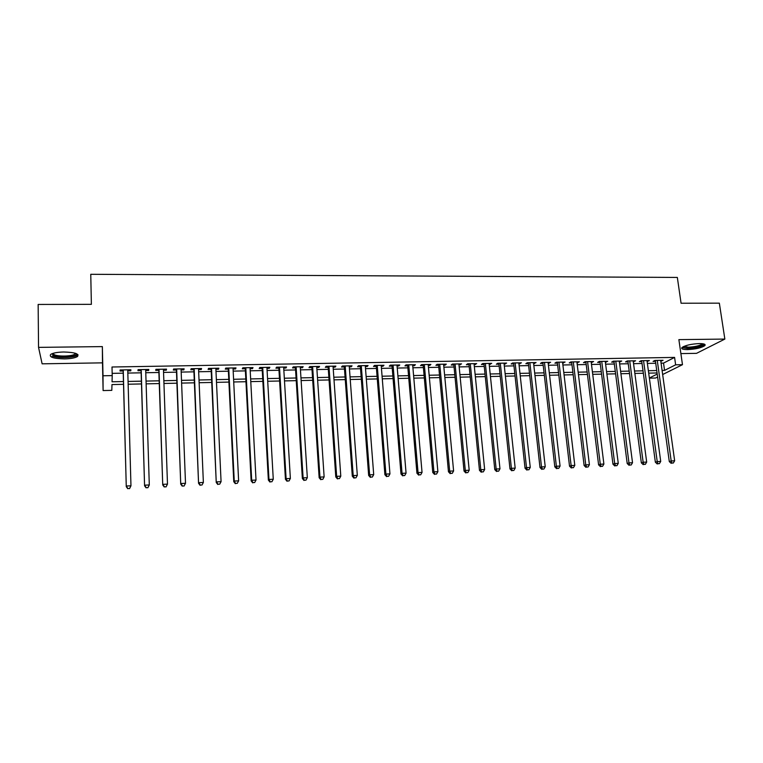 <?xml version="1.0" encoding="UTF-8"?>
<svg xmlns="http://www.w3.org/2000/svg" width="763" height="763" viewBox="0 0 763 763"><rect width="100%" height="100%" fill="white"/><g stroke="black" fill="none" stroke-linecap="round" stroke-linejoin="round"><path stroke-width="1.14" d="M64.607 358.896C70.873 358.734 75.175 357.923 77.511 356.483C79.4 353.813 74.784 352.315 63.672 352.001C57.368 352.163 53.048 352.964 50.692 354.394C48.87 357.132 53.505 358.629 64.607 358.896M687.606 349.607C695.732 349.168 701.474 347.842 704.84 345.629C705.889 344.285 704.03 343.588 699.27 343.569C691.097 343.999 685.336 345.324 681.998 347.527C680.949 348.901 682.818 349.588 687.606 349.607M123.53 384.333L111.97 384.571L111.818 390.37L103.1 390.561L103.015 375.777L112.218 375.606L112.056 381.786L123.453 381.548M680.882 353.593L696.524 353.345L724.85 339.077L719.347 303.159L681.073 303.235L677.334 277.436L90.759 274.298L91.379 304.342L38.15 304.447L38.541 347.375L42.118 363.817L102.48 362.854L103.1 390.561M657.63 377.017L655.617 378.019L649.38 378.162M127.774 370.885L130.797 370.828L130.893 369.778L120.077 369.969L120.02 371.028L123.167 370.971M145.704 370.56L148.632 370.503L148.795 369.454L138.074 369.645L137.95 370.704L141.069 370.646M163.482 370.236L166.305 370.189L166.534 369.139L155.91 369.33L155.719 370.379L158.818 370.322M181.108 369.921L183.835 369.874L184.131 368.825L173.592 369.015L173.335 370.065L176.406 370.007M198.571 369.607L201.213 369.559L201.575 368.519L191.122 368.701L190.807 369.75L193.85 369.693M215.891 369.292L218.447 369.244L218.857 368.214L208.509 368.395L208.127 369.435L211.141 369.378M233.068 368.987L235.529 368.939L236.005 367.909L225.734 368.09L225.295 369.12L228.28 369.073M250.092 368.672L252.467 368.634L253.001 367.604L242.825 367.785L242.319 368.815L245.285 368.758M266.974 368.367L269.263 368.329L269.854 367.299L259.763 367.48L259.201 368.51L262.138 368.453M283.722 368.071L285.915 368.024L286.573 367.003L276.559 367.184L275.939 368.205L278.857 368.157M300.317 367.766L302.434 367.728L303.149 366.707L293.221 366.889L292.544 367.909L295.434 367.852M316.779 367.47L318.81 367.432L319.583 366.412L309.74 366.593L309.005 367.613L311.867 367.556M333.107 367.175L335.052 367.137L335.882 366.126L326.116 366.297L325.324 367.318L328.166 367.261M349.301 366.879L351.171 366.85L352.039 365.839L342.358 366.011L341.519 367.022L344.332 366.974M365.353 366.593L367.146 366.564L368.071 365.553L358.467 365.725L357.57 366.736L360.365 366.679M381.281 366.307L382.988 366.278L383.97 365.267L374.452 365.439L373.498 366.45L376.273 366.393M397.075 366.021L398.706 365.992L399.745 364.991L390.294 365.153L389.292 366.164L392.048 366.106M412.735 365.735L414.299 365.706L415.387 364.714L406.011 364.876L404.962 365.878L407.69 365.83M428.281 365.458L429.769 365.429L430.895 364.437L421.605 364.6L420.499 365.601L423.207 365.544M443.694 365.181L445.106 365.153L446.288 364.161L437.065 364.323L435.911 365.315L438.601 365.267M458.983 364.905L461.548 363.884L452.402 364.046L451.21 365.038L453.871 364.991M474.147 364.628L476.694 363.617L467.624 363.779L466.374 364.771L469.016 364.724M489.197 364.352L491.715 363.35L482.721 363.512L481.424 364.495L484.047 364.447M504.124 364.085L506.622 363.083L497.695 363.245L496.351 364.228L498.954 364.18M518.926 363.817L521.406 362.826L512.545 362.978L511.162 363.961L513.747 363.913M533.623 363.55L536.074 362.559L527.29 362.721L525.86 363.693L528.416 363.646M548.196 363.293L550.628 362.301L541.911 362.454L540.433 363.426L542.979 363.388M562.655 363.026L565.068 362.043L556.418 362.196L554.901 363.169L557.419 363.121M577.009 362.768L579.394 361.786L570.81 361.939L569.255 362.911L571.754 362.864M591.249 362.511L593.614 361.538L585.097 361.691L583.495 362.654L585.974 362.606M605.374 362.253L607.72 361.281L599.27 361.433L597.629 362.396L600.09 362.349M619.394 362.005L621.711 361.033L613.328 361.185L611.649 362.148L614.091 362.101M633.3 361.757L635.608 360.785L627.281 360.937L625.565 361.891L627.987 361.853M647.11 361.5L649.389 360.546L641.13 360.689L639.375 361.643L641.778 361.595M661.073 363.15L663.533 363.112L674.587 357.408L112.008 367.003L112.218 375.606M112.171 373.365L123.224 373.155M127.841 373.069L141.136 372.821M145.771 372.735L158.885 372.487M163.559 372.401L176.491 372.163M181.184 372.077L193.936 371.839M198.666 371.753L211.237 371.514M215.996 371.428L228.385 371.2M233.173 371.114L245.39 370.885M250.207 370.789L262.262 370.57M267.098 370.475L278.981 370.255M283.846 370.169L295.558 369.95M300.45 369.855L312.01 369.645M316.922 369.55L328.309 369.34M333.25 369.244L344.485 369.044M349.454 368.949L360.527 368.739M365.515 368.653L376.436 368.443M381.443 368.357L392.211 368.157M397.246 368.062L407.862 367.861M412.917 367.766L423.389 367.575M428.463 367.48L438.792 367.289M443.885 367.194L454.061 367.003M459.173 366.908L469.216 366.717M474.348 366.621L484.247 366.44M489.398 366.345L499.164 366.164M504.333 366.068L513.957 365.887M519.145 365.792L528.635 365.62M533.842 365.515L543.199 365.343M548.425 365.248L557.648 365.076M562.894 364.981L571.983 364.809M577.248 364.714L586.213 364.542M591.487 364.447L600.328 364.285M605.622 364.18L614.339 364.018M619.642 363.922L628.245 363.76M633.557 363.665L642.036 363.503M647.367 363.407L655.722 363.255M660.806 361.252L663.066 360.298L654.873 360.441L653.08 361.395L655.465 361.357M102.48 362.854L102.356 346.602L38.541 347.375M102.356 346.602L103.015 375.777M674.587 357.408L675.636 364.819L682.475 364.685L662.656 374.528M724.85 339.077L678.879 339.63L682.475 364.685M657.067 372.964L648.693 373.136M643.352 373.25L634.864 373.431M629.532 373.546L620.92 373.727M615.607 373.841L606.871 374.032M601.578 374.147L592.717 374.328M587.434 374.442L578.449 374.633M573.185 374.747L564.067 374.938M558.821 375.053L549.579 375.253M544.343 375.358L534.968 375.558M529.751 375.673L520.252 375.873M515.054 375.987L505.411 376.188M500.232 376.302L490.447 376.512M485.287 376.617L475.368 376.836M470.227 376.941L460.165 377.16M455.044 377.265L444.848 377.485M439.746 377.59L429.397 377.809M424.314 377.923L413.823 378.143M408.758 378.248L398.114 378.477M393.079 378.582L382.292 378.82M377.265 378.925L366.326 379.154M361.328 379.259L350.227 379.497M345.257 379.602L334.003 379.84M329.053 379.945L317.637 380.193M312.706 380.298L301.137 380.546M296.235 380.651L284.494 380.899M279.62 381.004L267.708 381.252M262.863 381.357L250.779 381.614M245.963 381.719L233.716 381.977M228.919 382.082L216.492 382.349M211.732 382.454L199.133 382.721M194.393 382.816L181.613 383.093M176.902 383.188L163.95 383.465M159.267 383.57L146.124 383.846M141.479 383.942L128.146 384.228M649.361 378.009L657.22 374.07M662.084 370.436L664.554 370.389L675.636 364.819M128.07 381.452L141.393 381.176M146.038 381.08L159.171 380.813M163.854 380.718L176.797 380.451M181.508 380.356L194.279 380.088M199.019 379.993L211.609 379.726M216.368 379.631L228.786 379.373M233.573 379.278L245.82 379.02M250.636 378.925L262.71 378.677M267.555 378.572L279.458 378.334M284.332 378.229L296.063 377.99M300.965 377.885L312.534 377.647M317.456 377.542L328.872 377.313M333.812 377.208L345.067 376.979M350.036 376.874L361.128 376.645M366.126 376.541L377.065 376.312M382.082 376.216L392.859 375.987M397.904 375.882L408.539 375.663M413.594 375.558L424.085 375.348M429.168 375.243L439.507 375.024M444.61 374.919L454.805 374.709M459.917 374.604L469.979 374.395M475.12 374.29L485.03 374.089M490.189 373.984L499.965 373.784M505.144 373.67L514.777 373.479M519.975 373.365L529.474 373.174M534.691 373.059L544.057 372.869M549.293 372.764L558.526 372.573M563.781 372.468L572.889 372.277M578.154 372.163L587.129 371.982M592.412 371.877L601.263 371.686M606.566 371.581L615.293 371.4M620.605 371.295L629.208 371.114M634.539 370.999L643.028 370.828M648.369 370.723L656.733 370.541M663.533 363.112L664.554 370.389M661.12 360.336L661.244 361.252M647.482 360.575L647.606 361.49M633.738 360.823L633.862 361.738M619.89 361.071L620.014 361.996M605.936 361.319L606.051 362.244M591.869 361.567L591.983 362.501M577.696 361.824L577.81 362.759M563.418 362.072L563.523 363.016M549.017 362.33L549.131 363.274M534.51 362.587L534.615 363.531M519.889 362.845L519.994 363.798M505.154 363.112L505.249 364.065M490.294 363.379L490.399 364.332M475.32 363.646L475.416 364.609M460.232 363.913L460.318 364.876M445.01 364.18L445.106 365.153M429.674 364.456L429.769 365.429M414.214 364.733L414.299 365.706M398.629 365.01L398.706 365.992M382.912 365.286L382.988 366.278M367.07 365.572L367.146 366.564M351.094 365.858L351.171 366.85M334.986 366.145L335.052 367.137M318.743 366.431L318.81 367.432M302.367 366.726L302.434 367.728M285.858 367.013L285.915 368.024M269.205 367.318L269.263 368.329M252.41 367.613L252.467 368.634M235.471 367.919L235.529 368.939M218.399 368.214L218.447 369.244M201.165 368.529L201.213 369.559M183.797 368.834L183.835 369.874M166.267 369.149L166.305 370.189M148.594 369.464L148.632 370.503M130.769 369.778L130.797 370.828M655.341 360.441L669.294 461.577L671.182 460.947L657.267 360.403M671.926 463.084L673.319 463.017L671.926 463.084L671.182 460.947L674.654 460.785L660.682 360.346M669.294 461.577L671.173 463.332M673.319 463.017L674.654 460.785M703.381 343.855L703.419 344.008C701.769 346.154 696.705 347.508 688.216 348.071C684.821 348.09 683.104 347.661 683.057 346.793M683.858 346.402L688.484 347.175C694.988 346.831 699.595 345.763 702.284 343.979L702.494 343.712M681.903 347.632L687.482 348.453C695.551 348.023 701.254 346.707 704.592 344.494L704.745 344.332M76.205 353.584L76.329 354.27C75.985 357.055 59.409 358.171 53.734 355.787L51.951 353.736M52.723 353.45L54.488 354.833C59.104 356.76 72.227 356.292 74.831 354.127L75.432 353.307M52.199 356.035C57.95 358.4 74.183 357.828 77.406 355.148L77.95 354.633M641.654 360.68L655.369 462.225L657.22 461.586L643.543 360.651M657.992 463.732L659.385 463.666L657.992 463.732L657.22 461.586L660.72 461.424L646.986 360.584M655.369 462.225L657.248 463.98M659.385 463.666L660.72 461.424M627.863 360.928L641.349 462.874L643.152 462.235L629.713 360.889M643.934 464.39L645.345 464.324L643.934 464.39L643.152 462.235L646.681 462.073L633.185 360.832M641.349 462.874L643.209 464.638M645.345 464.324L646.681 462.073M613.967 361.176L627.205 463.522L628.979 462.893L615.779 361.137M629.771 465.048L631.192 464.982L629.771 465.048L628.979 462.893L632.527 462.721L619.27 361.08M627.205 463.522L629.065 465.296M631.192 464.982L632.527 462.721M599.966 361.424L612.956 464.181L614.682 463.542L601.73 361.395M615.493 465.716L616.933 465.649L615.493 465.716L614.682 463.542L618.268 463.379L605.259 361.328M612.956 464.181L614.806 465.964M616.933 465.649L618.268 463.379M585.86 361.672L598.593 464.848L600.281 464.209L587.577 361.643M601.11 466.384L602.551 466.317L601.11 466.384L600.281 464.209L603.895 464.047L591.134 361.576M598.593 464.848L600.433 466.632M602.551 466.317L603.895 464.047M571.64 361.929L584.115 465.516L585.755 464.877L573.318 361.9M586.604 467.061L588.063 466.994L586.604 467.061L585.755 464.877L589.398 464.705L576.895 361.834M584.115 465.516L585.946 467.309M588.063 466.994L589.398 464.705M557.305 362.187L569.522 466.183L571.125 465.554L558.945 362.158M571.983 467.738L573.452 467.671L571.983 467.738L571.125 465.554L574.797 465.382L562.55 362.091M569.522 466.183L571.344 467.996M573.452 467.671L574.797 465.382M542.865 362.444L554.815 466.87L556.37 466.231L544.458 362.415M557.248 468.425L558.726 468.358L557.248 468.425L556.37 466.231L560.071 466.059L548.092 362.349M554.815 466.87L556.628 468.682M558.726 468.358L560.071 466.059M528.311 362.702L539.994 467.547L541.501 466.918L529.856 362.673M542.398 469.121L543.885 469.054L542.398 469.121L541.501 466.918L545.23 466.746L533.518 362.606M539.994 467.547L541.787 469.369M543.885 469.054L545.23 466.746M513.642 362.959L525.039 468.244L526.508 467.605L515.139 362.93M527.424 469.817L528.921 469.75L527.424 469.817L526.508 467.605L530.266 467.433L518.821 362.864M525.039 468.244L526.832 470.075M528.921 469.75L530.266 467.433M498.849 363.226L509.98 468.94L511.391 468.301L500.299 363.198M512.326 470.523L513.842 470.456L512.326 470.523L511.391 468.301L515.178 468.129L504.019 363.131M509.98 468.94L511.754 470.771M513.842 470.456L515.178 468.129M483.942 363.493L494.786 469.636L496.15 468.997L485.344 363.465M497.104 471.229L498.63 471.162L497.104 471.229L496.15 468.997L499.975 468.825L489.093 363.398M494.786 469.636L496.551 471.486M498.63 471.162L499.975 468.825M468.921 363.76L479.469 470.342L480.795 469.703L470.275 363.732M481.758 471.944L483.303 471.877L481.758 471.944L480.795 469.703L484.648 469.531L474.052 363.665M479.469 470.342L481.224 472.202M483.303 471.877L484.648 469.531M453.775 364.027L464.028 471.057L465.306 470.418L455.082 363.999M466.288 472.669L467.843 472.593L466.288 472.669L465.306 470.418L469.188 470.237L458.887 363.932M464.028 471.057L465.773 472.926M467.843 472.593L469.188 470.237M438.506 364.294L448.463 471.772L449.684 471.133L439.765 364.275M450.695 473.394L452.259 473.327L450.695 473.394L449.684 471.133L453.603 470.962L443.599 364.209M448.463 471.772L450.199 473.651M452.259 473.327L453.603 470.962M423.122 364.571L432.764 472.497L433.937 471.858L424.314 364.552M434.958 474.128L436.541 474.052L434.958 474.128L433.937 471.858L437.886 471.677L428.186 364.485M432.764 472.497L434.49 474.386M436.541 474.052L437.886 471.677M407.604 364.848L416.941 473.232L418.057 472.593L408.749 364.828M419.106 474.872L420.699 474.796L419.106 474.872L418.057 472.593L422.044 472.411L412.649 364.762M416.941 473.232L418.658 475.12M420.699 474.796L422.044 472.411M391.963 365.124L400.985 473.966L402.053 473.327L393.059 365.105M403.112 475.616L404.714 475.54L403.112 475.616L402.053 473.327L406.069 473.146L396.989 365.038M400.985 473.966L402.683 475.864M404.714 475.54L406.069 473.146M376.197 365.41L384.895 474.71L385.906 474.071L377.227 365.391M386.984 476.37L388.605 476.293L386.984 476.37L385.906 474.071L389.95 473.89L381.195 365.315M384.895 474.71L386.583 476.617M388.605 476.293L389.95 473.89M360.298 365.687L368.663 475.463L369.626 474.824L361.281 365.677M370.723 477.123L372.354 477.047L370.723 477.123L369.626 474.824L373.708 474.634L365.277 365.601M368.663 475.463L370.341 477.38M372.354 477.047L373.708 474.634M344.266 365.973L352.306 476.217L353.202 475.578L345.191 365.963M354.328 477.886L355.968 477.81L354.328 477.886L353.202 475.578L357.322 475.387L349.225 365.887M352.306 476.217L353.965 478.143M355.968 477.81L357.322 475.387M328.1 366.269L335.796 476.98L336.645 476.341L328.967 366.25M337.79 478.659L339.449 478.582L337.79 478.659L336.645 476.341L340.794 476.15L333.04 366.173M335.796 476.98L337.446 478.916M339.449 478.582L340.794 476.15M311.8 366.555L319.153 477.743L319.945 477.104L312.611 366.536M321.109 479.441L322.787 479.364L321.109 479.441L319.945 477.104L324.132 476.913L316.712 366.469M319.153 477.743L320.794 479.689M322.787 479.364L324.132 476.913M295.367 366.85L302.367 478.525L303.102 477.886L296.12 366.831M304.284 480.223L305.973 480.146L304.284 480.223L303.102 477.886L307.327 477.686L300.25 366.765M302.367 478.525L303.989 480.471M305.973 480.146L307.327 477.686M278.791 367.146L285.438 479.298L286.106 478.668L279.487 367.127M287.317 481.014L289.024 480.938L287.317 481.014L286.106 478.668L290.369 478.468L283.655 367.06M285.438 479.298L287.05 481.262M289.024 480.938L290.369 478.468M262.081 367.442L268.366 480.089L268.977 479.45L262.71 367.432M270.207 481.815L271.924 481.73L270.207 481.815L268.977 479.45L273.268 479.259L266.916 367.356M268.366 480.089L269.959 482.063M271.924 481.73L273.268 479.259M245.228 367.737L251.141 480.89L251.685 480.251L245.8 367.728M252.944 482.617L254.67 482.531L252.944 482.617L251.685 480.251L256.025 480.051L250.035 367.652M251.141 480.89L252.715 482.865M254.67 482.531L256.025 480.051M228.232 368.043L233.764 481.691L234.251 481.052L228.738 368.033M235.529 483.427L237.274 483.341L235.529 483.427L234.251 481.052L238.628 480.852L233.02 367.957M233.764 481.691L235.328 483.675M237.274 483.341L238.628 480.852M211.093 368.348L216.244 482.493L211.532 368.338M217.96 484.247L219.725 484.162L217.96 484.247L216.663 481.863L221.07 481.653L215.843 368.262M216.244 482.493L217.789 484.495M219.725 484.162L221.07 481.653M193.802 368.653L198.561 483.313L194.174 368.653M200.24 485.077L202.023 484.991L200.24 485.077L198.914 482.674L203.368 482.474L198.533 368.567M198.561 483.313L200.097 485.325M202.023 484.991L203.368 482.474M176.367 368.968L180.726 484.133L176.673 368.958M182.367 485.907L181.012 483.504L185.504 483.294L184.036 486.069L182.367 485.907L184.036 486.069M181.06 368.882L185.504 483.294L184.16 485.821M180.726 484.133L182.243 486.155M158.78 369.282L162.729 484.963L159.019 369.273M164.322 486.746L162.958 484.333L167.488 484.124L166.048 486.918L164.322 486.746L166.048 486.918M163.444 369.197L167.488 484.124L166.134 486.66M162.729 484.963L164.236 486.994M141.041 369.597L144.579 485.802L141.203 369.597M146.134 487.595L144.732 485.173L149.3 484.963L147.888 487.757L146.134 487.595L147.888 487.757M145.676 369.511L149.3 484.963L147.955 487.509M144.579 485.802L146.067 487.843M123.139 369.912L126.267 486.651L123.244 369.912M127.764 488.454L126.353 486.012L130.959 485.802L129.576 488.616L127.764 488.454L129.576 488.616M127.745 369.836L130.959 485.802L129.615 488.368M126.267 486.651L127.736 488.701M75.413 353.431L76.329 354.27M74.812 353.126L74.831 354.127"/></g></svg>

